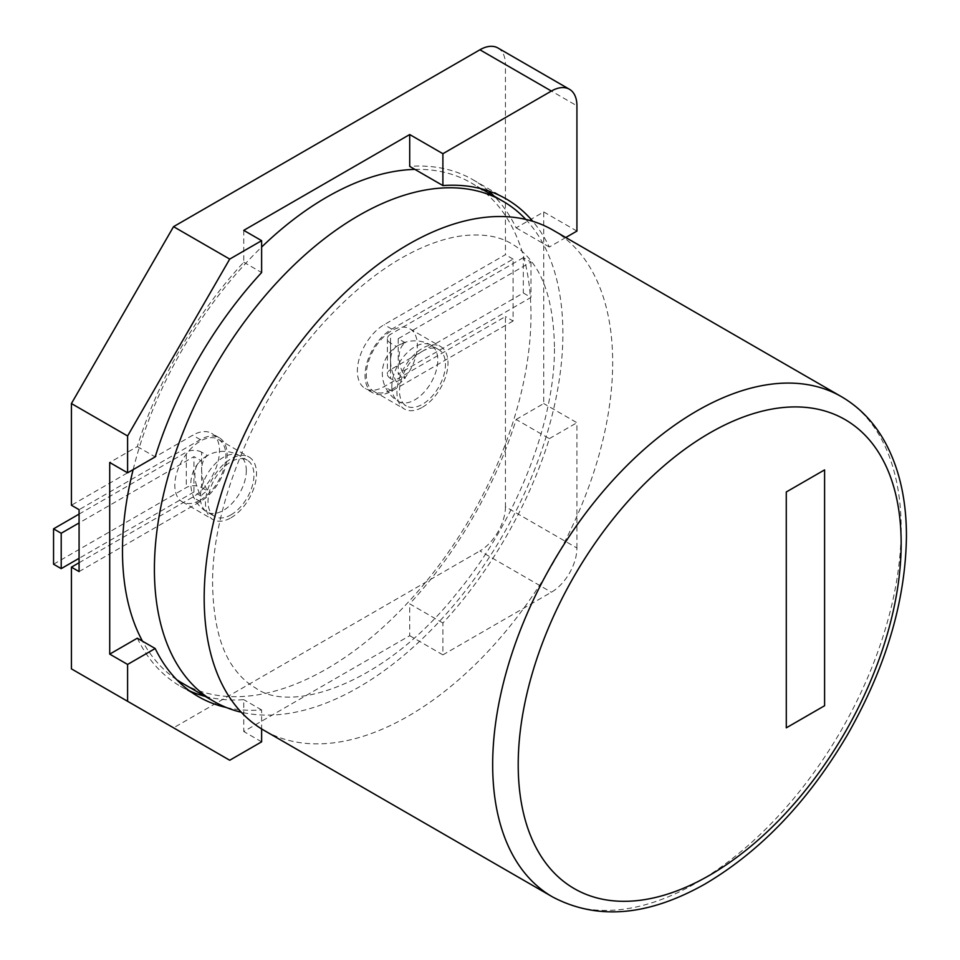 <?xml version="1.0" encoding="UTF-8"?>
<svg xmlns="http://www.w3.org/2000/svg" width="960" height="960" viewBox="0 0 960 960"><rect width="100%" height="100%" fill="white"/><g stroke="black" fill="none" stroke-linecap="round" stroke-linejoin="round"><path stroke-width="0.72" stroke-dasharray="4.8 3.6" d="M525.792 219.42A288.84 166.764 -60 0 1 562.884 333.528A288.84 166.764 -60 0 1 452.832 606.336A288.84 166.764 -60 0 1 241.272 712.224M133.14 469.62A288.84 166.764 -60 0 1 261.624 247.08M414.888 169.392A288.84 166.764 -60 0 1 471.144 182.88A288.84 166.764 -60 0 1 530.964 315.108A288.84 166.764 -60 0 1 404.892 605.784A288.84 166.764 -60 0 1 182.304 683.172M552.84 230.052A288.84 166.764 -60 0 1 612.672 362.28A288.84 166.764 -60 0 1 486.588 652.956A288.84 166.764 -60 0 1 264 730.344M786.276 727.824L824.568 705.708L824.568 469.872M176.676 679.656A288.84 166.764 -60 0 1 142.488 641.184M422.472 407.232A36.108 20.844 120 0 0 446.052 375.42A36.108 20.844 120 0 0 440.52 346.488A36.108 20.844 120 0 0 422.472 348.276A36.108 20.844 120 0 0 398.88 380.088A36.108 20.844 120 0 0 404.412 409.02A36.108 20.844 120 0 0 422.472 407.232M391.824 389.544A36.108 20.844 120 0 0 415.416 357.732A36.108 20.844 120 0 0 409.884 328.8A36.108 20.844 120 0 0 391.824 330.588A36.108 20.844 120 0 0 368.244 362.4A36.108 20.844 120 0 0 373.776 391.332A36.108 20.844 120 0 0 391.824 389.544M230.988 517.776A36.108 20.844 120 0 0 254.58 485.964A36.108 20.844 120 0 0 249.036 457.032A36.108 20.844 120 0 0 230.988 458.82A36.108 20.844 120 0 0 207.408 490.632A36.108 20.844 120 0 0 212.94 519.564A36.108 20.844 120 0 0 230.988 517.776M200.352 500.088A36.108 20.844 120 0 0 223.944 468.276A36.108 20.844 120 0 0 218.4 439.344A36.108 20.844 120 0 0 200.352 441.132A36.108 20.844 120 0 0 176.76 472.944A36.108 20.844 120 0 0 182.304 501.876A36.108 20.844 120 0 0 200.352 500.088M442.896 623.004L409.704 603.84A292.452 168.852 120 0 0 516.144 419.472L549.336 438.636A292.452 168.852 120 0 1 442.896 623.004L442.896 654.864L551.4 592.224A36.108 20.844 120 0 0 576.924 548.004L505.44 506.724L505.44 316.584L384.168 386.592A37.908 21.888 -60 0 1 365.22 388.476A37.908 21.888 -60 0 1 359.4 358.092A37.908 21.888 -60 0 1 384.168 324.684L505.44 254.676L505.44 64.524L576.924 105.804M505.44 506.724A36.108 20.844 -60 0 1 479.904 550.944L551.4 592.224M229.716 760.248L173.544 727.824L479.904 550.944M173.544 727.824L71.424 668.868M79.08 562.74L192.696 497.148A37.908 21.888 120 0 0 217.464 463.74A37.908 21.888 120 0 0 211.644 433.356A37.908 21.888 120 0 0 192.696 435.24L71.424 505.248M497.964 48A36.108 20.844 -60 0 1 505.44 64.524M243.756 230.352L243.756 262.212A292.452 168.852 120 0 0 137.304 446.58L109.716 462.504M137.304 638.196A292.452 168.852 120 0 0 180.504 686.304A292.452 168.852 120 0 0 189.708 690.984M205.212 696.396A292.452 168.852 120 0 0 243.756 699.648L243.756 731.508L409.704 635.7L409.704 603.84M516.144 419.472L543.732 403.548L543.732 211.932L516.144 227.856A292.452 168.852 120 0 0 494.052 196.104M488.604 190.968A292.452 168.852 120 0 0 472.956 179.748A292.452 168.852 120 0 0 409.704 166.392M226.356 707.508A292.452 168.852 -60 0 0 261.624 709.968L261.624 728.916M243.756 262.212L261.624 272.52M137.304 446.58L155.184 456.9M261.624 709.968L243.756 699.648M576.924 548.004L576.924 422.712L543.732 403.548M549.336 438.636L576.924 422.712M565.788 237.516L549.336 247.02A292.452 168.852 120 0 0 532.764 221.304M513.096 321L391.824 391.02A37.908 21.888 -60 0 1 372.876 392.892A37.908 21.888 -60 0 1 367.068 362.52A37.908 21.888 -60 0 1 391.824 329.112L513.096 259.092L513.096 321L505.44 316.584M513.096 259.092L505.44 254.676M576.924 231.084L543.732 211.932M549.336 247.02L516.144 227.856M442.896 654.864L409.704 635.7M261.624 741.828L243.756 731.508M79.08 571.584L200.352 501.564A37.908 21.888 120 0 0 225.12 468.156A37.908 21.888 120 0 0 219.312 437.784A37.908 21.888 120 0 0 200.352 439.656L79.08 509.676M422.472 351.216A32.496 18.756 120 0 0 401.232 379.86A32.496 18.756 120 0 0 406.224 405.888A32.496 18.756 120 0 0 422.472 404.28A32.496 18.756 120 0 0 443.7 375.648A32.496 18.756 120 0 0 438.708 349.608A32.496 18.756 120 0 0 422.472 351.216M390.552 343.116L390.552 378.492L396.456 381.9A32.448 18.732 60 0 1 390.588 360.816A32.448 18.732 60 0 1 396.456 346.524A24.216 13.98 180 0 1 405.3 342.78A31.212 18.024 -120 0 0 399.12 356.904A31.212 18.024 -120 0 0 405.3 378.156L398.208 374.064L530.964 297.42L523.308 293.004L390.552 369.648L390.552 334.272A10.836 6.252 0 0 0 387.384 338.688A10.836 6.252 0 0 0 390.552 343.116L396.456 346.524M396.456 381.9A24.216 13.98 180 0 1 405.3 378.156M405.3 342.78L398.208 338.688L530.964 262.044L523.308 257.628L523.308 293.004M530.964 262.044L530.964 297.42M523.308 257.628L390.552 334.272M398.208 338.688L398.208 374.064M390.552 378.492A10.836 6.252 180 0 1 387.384 374.064A10.836 6.252 180 0 1 390.552 369.648M230.988 514.836A32.496 18.756 120 0 0 252.216 486.192A32.496 18.756 120 0 0 247.236 460.164A32.496 18.756 120 0 0 230.988 461.772A32.496 18.756 120 0 0 209.76 490.404A32.496 18.756 120 0 0 214.74 516.444A32.496 18.756 120 0 0 230.988 514.836M53.556 564.216L186.312 487.56A10.836 6.252 180 0 1 201.624 487.56L201.624 452.184L207.528 455.592A32.448 18.732 -120 0 0 201.66 469.896A32.448 18.732 -120 0 0 207.528 490.968A24.216 13.98 0 0 0 201.06 496.08A31.212 18.024 60 0 1 194.88 474.816A31.212 18.024 60 0 1 198.48 462.948A31.212 18.024 60 0 1 201.06 460.704L193.968 456.612L79.08 522.936M207.528 455.592A24.216 13.98 0 0 0 204.564 457.344A24.216 13.98 0 0 0 201.06 460.704M79.08 514.092L186.312 452.184L186.312 487.56M201.624 487.56L207.528 490.968M201.06 496.08L193.968 491.988L193.968 456.612M193.968 491.988L79.08 558.312M201.624 452.184A10.836 6.252 0 0 0 186.312 452.184M841.332 396.612A288.84 166.764 -60 0 1 901.164 528.84A288.84 166.764 -60 0 1 775.08 819.516A288.84 166.764 -60 0 1 552.492 896.892M391.824 329.112L384.168 324.684M391.824 391.02L384.168 386.592M200.352 501.564L192.696 497.148M200.352 439.656L192.696 435.24M391.824 386.592A32.496 18.756 120 0 0 398.556 401.472A32.496 18.756 120 0 0 414.804 399.864A32.496 18.756 120 0 0 437.784 360.06A32.496 18.756 120 0 0 431.052 345.192A32.496 18.756 120 0 0 414.804 346.8A32.496 18.756 120 0 0 391.824 386.592M246.312 470.616A32.496 18.756 120 0 0 239.58 455.736A32.496 18.756 120 0 0 223.332 457.344A32.496 18.756 120 0 0 200.352 497.148A32.496 18.756 120 0 0 207.084 512.016A32.496 18.756 120 0 0 223.332 510.408A32.496 18.756 120 0 0 246.312 470.616M554.448 346.752C553.668 308.184 546 279.768 531.468 261.504C525.6 253.872 519.012 247.98 511.704 243.816C499.188 236.172 482.808 233.496 462.576 235.764C449.964 237.348 436.236 241.404 421.404 247.92C390.516 261.672 359.736 284.664 329.088 316.896C259.824 388.968 211.32 502.704 212.616 584.892C213.408 623.46 221.064 651.876 235.596 670.14C241.464 677.772 248.052 683.664 255.36 687.828C290.952 714.528 384.66 684.168 456.468 593.664C516.192 522.084 555.372 421.224 554.448 346.752M481.428 188.82L471.144 182.88M409.884 328.8L440.52 346.488M218.4 439.344L249.036 457.032M182.304 501.876L212.94 519.564M373.776 391.332L404.412 409.02M198.372 696.612L180.504 686.304M506.148 198.912L472.956 179.748M372.876 392.892L365.22 388.476M219.312 437.784L211.644 433.356M438.708 349.608L431.052 345.192A32.496 32.496 0 0 0 382.308 373.332A32.496 32.496 0 0 0 398.556 401.472L406.224 405.888M387.384 338.688L387.384 374.064M204.564 457.344A32.496 32.496 0 0 1 239.58 455.736L247.236 460.164M198.48 462.948A32.496 32.496 0 0 0 207.084 512.016L214.74 516.444"/><path stroke-width="1.44" d="M241.272 712.224A288.84 166.764 -60 0 1 214.224 701.592A288.84 166.764 -60 0 1 154.404 569.364A288.84 166.764 -60 0 1 280.476 278.688A288.84 166.764 -60 0 1 503.064 201.3A288.84 166.764 -60 0 1 525.792 219.42M142.488 641.184A288.84 166.764 -60 0 1 122.484 550.944A288.84 166.764 -60 0 1 133.14 469.62M261.624 247.08A288.84 166.764 -60 0 1 414.888 169.392M552.492 896.892L264 730.344A288.84 166.764 -60 0 1 204.18 598.116A288.84 166.764 -60 0 1 330.264 307.428A288.84 166.764 -60 0 1 552.84 230.052L841.332 396.612C859.02 406.92 873.276 421.536 884.1 440.46C899.004 467.028 906.456 498.936 906.444 536.208C905.568 601.2 885.888 667.428 847.404 734.892C808.092 801.504 760.62 851.22 705 884.028C648.024 916.2 597.192 920.484 552.492 896.892A288.84 166.764 -60 0 1 492.672 764.676A288.84 166.764 -60 0 1 618.756 473.988A288.84 166.764 -60 0 1 841.332 396.612M824.592 469.884L786.276 491.988L786.3 727.836L824.592 705.732L824.592 469.884L786.276 491.988L786.3 727.836M214.224 701.592L182.304 683.172A288.84 166.764 -60 0 1 176.676 679.656M109.716 654.12L109.716 462.504L127.596 472.824L127.596 435.972L71.424 403.548L71.424 505.248L79.08 509.676L79.08 571.584L71.424 567.156L71.424 668.868L127.596 701.292L127.596 664.44L109.716 654.12L137.304 638.196L155.184 648.516L127.596 664.44M71.424 567.156L79.08 562.74M71.424 403.548L173.544 226.668L229.716 259.092L261.624 240.672L261.624 272.52A292.452 168.852 -60 0 0 155.184 456.9L127.596 472.824M565.788 237.516L576.924 231.084L576.924 105.804A36.108 20.844 120 0 0 569.448 89.268A36.108 20.844 120 0 0 551.4 91.056L479.904 49.788L173.544 226.668M479.904 49.788A36.108 20.844 -60 0 1 497.964 48L569.448 89.268M551.4 91.056L442.896 153.708L409.704 134.544L243.756 230.352L261.624 240.672M189.708 690.984A292.452 168.852 120 0 0 205.212 696.396M494.052 196.104A292.452 168.852 120 0 0 488.604 190.968M409.704 134.544L409.704 166.392L442.896 185.556L442.896 153.708M229.716 259.092L127.596 435.972M127.596 701.292L229.716 760.248L261.624 741.828L261.624 728.916M226.356 707.508A292.452 168.852 -60 0 1 198.372 696.612A292.452 168.852 -60 0 1 155.184 648.516M532.764 221.304A292.452 168.852 120 0 0 506.148 198.912A292.452 168.852 120 0 0 442.896 185.556M79.08 558.312L61.212 568.632L61.212 533.256L53.556 528.84L79.08 514.092M61.212 568.632L53.556 564.216L53.556 528.84M79.08 522.936L61.212 533.256M901.164 543.576A270.792 156.336 120 0 0 709.68 433.02A270.792 156.336 120 0 0 518.208 764.676A270.792 156.336 120 0 0 709.68 875.22A270.792 156.336 120 0 0 901.164 543.576M503.064 201.3L481.428 188.82"/></g></svg>

